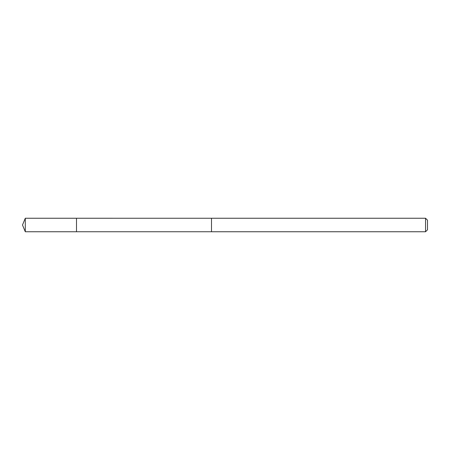 <?xml version="1.0" encoding="UTF-8"?>
<svg xmlns="http://www.w3.org/2000/svg" width="450" height="450" viewBox="0 0 450 450"><rect width="100%" height="100%" fill="white"/><g stroke="black" fill="none" stroke-linecap="round" stroke-linejoin="round"><path stroke-width="0.67" d="M76.5 231.75L76.5 218.25L25.296 218.25L25.296 231.75L76.5 231.75L76.5 218.25L211.5 218.256L211.5 231.744L25.296 231.75L22.5 225L25.296 231.75M211.5 219.184L211.5 231.75L425.548 231.75L425.548 218.25L211.5 218.25L211.5 219.184M425.548 218.25L427.5 220.196L427.5 229.804L425.548 231.75M22.5 225L25.296 218.25"/></g></svg>
